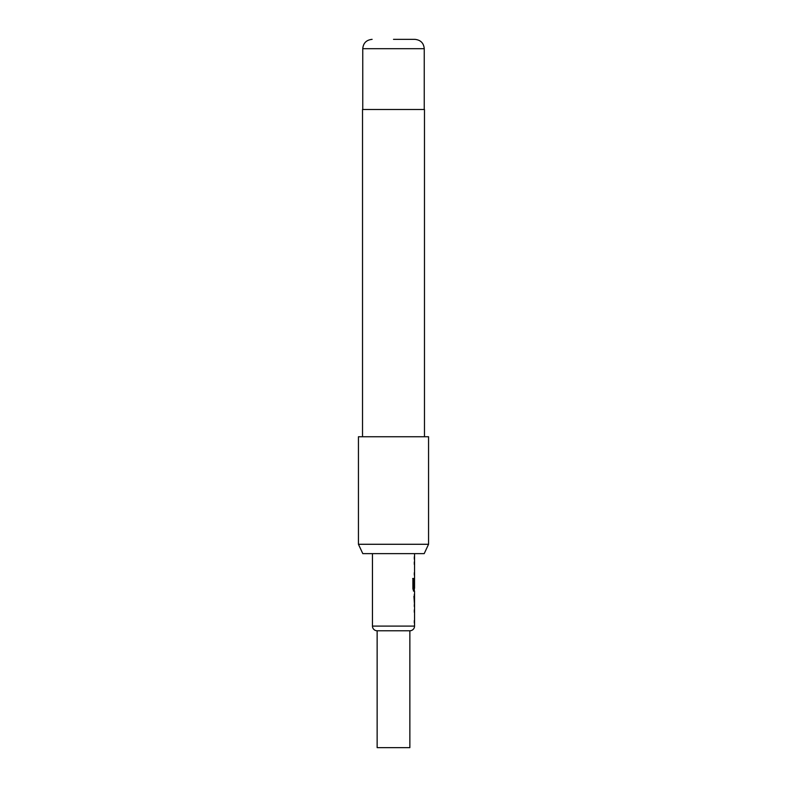 <?xml version="1.0" encoding="UTF-8"?>
<svg xmlns="http://www.w3.org/2000/svg" width="787" height="787" viewBox="0 0 787 787"><rect width="100%" height="100%" fill="white"/><g stroke="black" fill="none" stroke-linecap="round" stroke-linejoin="round"><path stroke-width="1.18" d="M372.458 553.625L372.458 626.098A4.673 4.673 0 0 0 377.14 630.771L409.86 630.771A4.673 4.673 0 0 0 414.542 626.098L414.542 591.086L413.667 591.086L412.9 588.794L412.89 578.494L413.716 578.494L413.716 588.204L414.542 588.361L414.542 553.625M377.14 630.771L377.14 747.65L409.86 747.65L409.86 630.771M424.203 553.625L362.797 553.625L358.439 544.279L428.561 544.279L424.203 553.625M393.5 39.35L414.887 39.35L393.5 39.35M424.478 436.746L424.478 109.482L362.522 109.482L362.522 436.746M428.561 544.279L428.561 436.746L358.439 436.746L358.439 544.279M414.474 561.967L414.306 562.489M414.306 574.618L414.542 575.14M414.542 577.914L414.306 578.435M414.306 590.575L414.542 591.086M414.159 596.32L414.493 604.583L414.542 596.32M414.474 609.817L414.306 610.328M414.306 622.468L414.542 622.989M414.483 587.24L414.542 580.108M412.683 578.494L413.49 578.494L413.755 588.361M414.474 591.086L413.441 591.086M413.529 588.361L414.257 588.361M413.932 596.32L414.493 604.583M372.458 626.098L414.542 626.098M414.887 39.35C420.622 39.96 423.74 43.069 424.242 48.696L362.758 48.696L362.758 109.482M424.242 48.696L424.242 109.482M362.758 48.696C363.26 43.069 366.378 39.96 372.113 39.35M414.306 559.193L414.306 556.734M414.306 575.14L414.306 572.68M414.306 564.427L414.306 561.967M414.306 591.086L414.306 588.361M414.306 580.108L414.306 578.415M414.306 606.541L414.306 604.583M414.306 596.32L414.306 594.362M414.306 622.989L414.306 620.53M414.306 612.276L414.306 609.817"/></g></svg>
